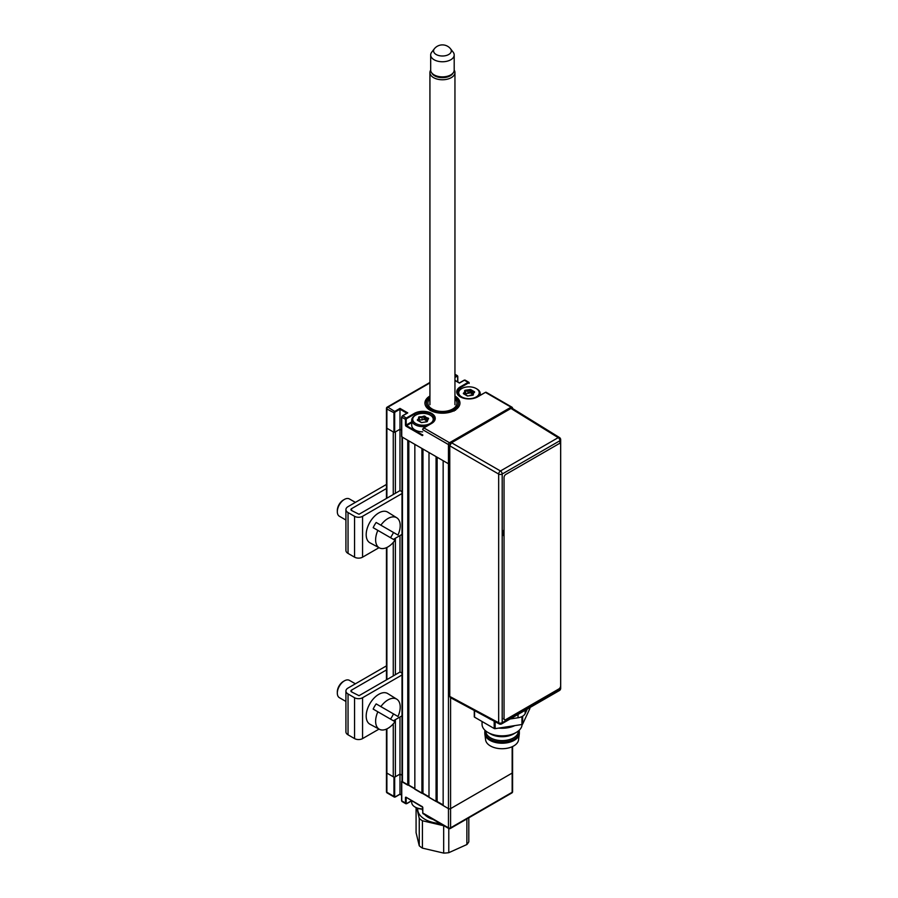 <?xml version="1.0" encoding="UTF-8"?>
<svg xmlns="http://www.w3.org/2000/svg" width="898" height="898" viewBox="0 0 898 898"><rect width="100%" height="100%" fill="white"/><g stroke="black" fill="none" stroke-linecap="round" stroke-linejoin="round"><path stroke-width="1.35" d="M394.671 413.102L386.881 409.017A1.504 0.864 -60 0 1 387.947 407.176L395.378 411.879A0.999 0.572 120 0 0 394.671 413.102L394.671 432.308L393.964 432.308L393.964 413.102A1.504 0.864 -60 0 1 395.03 411.262L399.98 408.399L407.759 412.9L402.809 415.763A1.504 0.864 120 0 0 401.743 417.592L401.743 436.798L448.461 463.772A1.504 0.864 0 0 0 449.775 464.008A1.504 0.864 180 0 1 448.461 463.772L443.152 460.708L443.152 805.562L448.461 808.627A1.504 0.864 0 0 0 450.583 808.627A1.504 0.864 180 0 1 448.461 808.627L401.743 781.249L401.743 800.859L406.525 803.62A1.504 0.864 -60 0 1 405.773 803.688A1.504 0.864 -60 0 1 405.458 803.003L406.177 803.003A0.999 0.572 120 0 0 406.884 803.418L411.688 800.634M401.743 800.455L401.743 800.859A1.504 0.864 120 0 0 402.057 801.544L405.773 803.688M399.98 794.124L399.98 774.098L394.671 777.163L394.671 796.369A0.999 0.572 120 0 0 395.378 796.773L399.98 794.124L401.597 795.056M386.443 729.086L386.443 772.46A1.504 0.864 0 0 0 386.881 773.077A1.504 0.864 180 0 1 386.443 772.46L386.443 791.666A1.504 0.864 0 0 0 386.881 792.283L395.03 796.975A1.504 0.864 -60 0 1 394.278 797.054A1.504 0.864 -60 0 1 393.964 796.369L394.671 796.369M393.964 796.369L393.964 777.163L386.881 773.077L393.257 776.759L393.257 723.855M393.964 777.163L394.671 777.163M402.012 775.277L399.98 774.098L402.012 775.277M449.516 828.439A1.504 0.864 -120 0 0 450.268 828.517A1.504 0.864 -120 0 0 450.583 827.833L512.152 792.283L512.152 773.077L450.583 808.627L512.152 773.077A1.504 0.864 0 0 0 512.59 772.46A1.504 0.864 180 0 1 512.152 773.077L512.152 746.732M429.929 396.018A17.511 10.114 0 0 0 424.922 403.09A17.511 10.114 0 0 0 430.052 410.24A17.511 10.114 0 0 0 449.146 412.44A17.511 10.114 0 0 0 459.956 403.09A17.511 10.114 0 0 0 454.949 396.018M414.663 415.752L414.663 414.023L406.884 418.513A0.999 0.572 120 0 0 406.177 419.748L401.743 417.188A0.999 0.572 -60 0 1 402.461 415.965M411.722 422.666L406.525 425.663L405.458 425.057L405.458 419.748A1.504 0.864 -60 0 1 406.525 417.907L414.315 413.406A12.258 7.083 180 0 1 431.646 413.406A12.258 7.083 180 0 1 431.646 423.418A11.764 6.791 0 0 0 434.744 418.827A11.764 6.791 0 0 0 427.482 412.552A11.764 6.791 0 0 0 414.663 414.023L414.315 413.406M460.315 386.847L468.094 382.357A1.504 0.864 -60 0 1 468.846 382.279A1.504 0.864 -60 0 1 469.16 382.975L469.16 383.379A0.999 0.572 120 0 0 468.453 382.975L460.663 387.465A11.764 6.791 0 0 0 457.217 392.269A11.764 6.791 0 0 0 460.315 396.86A12.258 7.083 180 0 1 460.315 386.847L460.663 389.193M469.16 382.975L468.094 382.357L468.453 382.975M468.846 382.279L465.13 380.135A1.504 0.864 120 0 0 464.378 380.213L464.03 380.415M468.094 382.357L464.378 380.213L459.428 383.076L454.949 380.494M454.949 376.666L456.599 375.712L456.947 376.329L454.949 377.486M407.759 412.9L407.052 413.305L407.759 412.9M399.98 408.399L399.98 429.244L401.597 430.176L399.98 429.244L399.98 490.634M394.671 432.308L399.98 429.244L395.378 431.904L395.378 493.283M429.929 382.941L387.947 407.176A1.504 0.864 60 0 0 387.195 407.108A1.504 0.864 60 0 0 386.881 407.793A1.504 0.864 0 0 0 386.443 408.399A1.504 0.864 0 0 0 386.881 409.017L386.881 428.223A1.504 0.864 180 0 1 386.443 427.605A1.504 0.864 0 0 0 386.881 428.223L393.964 432.308M454.949 374.769L456.599 375.712A1.504 0.864 -60 0 1 457.351 375.645A1.504 0.864 -60 0 1 457.654 376.329L457.654 376.733A0.999 0.572 120 0 0 456.947 376.329M424.664 418.928A11.259 6.499 0 0 0 423.968 418.883A11.259 6.499 -0 0 1 424.664 418.928M406.884 418.513L402.809 415.763M429.929 397.32A16.018 9.249 0 0 0 431.399 409.791A16.018 9.249 0 0 0 453.03 410.027L454.096 411.082M424.934 403.314A17.511 10.114 180 0 1 429.929 396.467M454.949 398.847A14.514 8.374 180 0 1 453.389 408.59L451.963 409.409A14.514 8.374 180 0 1 432.185 409.017A14.514 8.374 180 0 1 429.929 398.847M455.511 410.274L453.389 408.59M454.455 409.207A16.018 9.249 0 0 0 454.949 397.32M451.975 409.409L453.03 410.027M454.949 396.467A17.511 10.114 180 0 1 459.956 403.314M428.997 796.919A11.259 6.499 0 0 0 427.302 796.414M411.722 800.657L411.722 802.408A11.259 6.499 0 0 0 415.022 807.01A11.259 6.499 0 0 0 422.655 808.907M422.655 809.154A10.26 5.927 180 0 1 415.729 807.414L415.022 807.01M473.852 392.796L470.586 390.293L466.724 390.911M464.109 394.042L463.873 393.975A0.999 0.572 180 0 1 463.48 393.178L464.648 392.011L465.085 392.561L464.019 393.908M468.004 395.984L468.251 395.917A0.999 0.572 180 0 1 466.87 395.715L463.873 393.964M469.968 392.695L469.71 389.597A0.999 0.572 180 0 1 471.091 389.799L470.664 392.796L467.937 393.369L467.937 390.911L465.097 391.202L465.142 394.379M476.939 388.98L476.232 388.565A10.26 5.927 -0 0 0 461.729 388.565A10.26 5.927 -0 0 0 461.729 396.938A10.26 5.927 -0 0 0 476.232 396.938A10.26 5.927 -0 0 0 476.232 388.565L476.939 388.98A11.259 6.499 180 0 1 480.239 393.571A11.259 6.499 180 0 1 479.745 395.49M457.778 394.256A11.259 6.499 180 0 1 457.722 393.571A11.259 6.499 180 0 1 461.022 388.98L461.729 388.565M473.729 392.909A11.259 6.499 -0 0 0 471.832 392.516M469.968 392.325A11.259 6.499 -0 0 0 467.937 392.325M465.097 393.661L465.13 394.368M467.937 393.369L465.142 393.537M472.808 394.323L471.832 393.964L471.832 391.517M471.832 393.964L470.664 392.796M465.085 394.357L465.085 392.561M463.918 393.863L463.48 393.178M472.876 395.008L473.358 394.705A0.999 0.572 180 0 1 472.359 395.288L468.251 395.917M472.864 395.12L472.808 393.919L473.313 393.504L473.358 394.705M472.808 393.919L472.808 395.232L472.808 393.919M473.1 393.549L474.088 391.539A0.999 0.572 180 0 1 474.481 392.336L474.043 392.774M474.481 392.336L473.313 393.504M464.648 392.011L464.603 390.81A0.999 0.572 180 0 1 465.602 390.215L469.71 389.597M430.939 415.538L430.232 415.123A10.26 5.927 -0 0 0 415.729 415.123A10.26 5.927 -0 0 0 415.729 423.497A10.26 5.927 -0 0 0 430.232 423.497A10.26 5.927 -0 0 0 430.232 415.123L430.939 415.538A11.259 6.499 180 0 1 434.239 420.129A11.259 6.499 180 0 1 434.172 420.814M426.292 426.348A11.259 6.499 180 0 1 415.022 424.732A11.259 6.499 180 0 1 411.722 420.129A11.259 6.499 180 0 1 415.022 415.538L415.729 415.123M411.722 420.129L411.722 425.36A11.259 6.499 -0 0 0 415.022 429.962A11.259 6.499 -0 0 0 422.655 431.859M426.808 420.881L423.968 419.254L423.968 416.807L419.097 417.761L419.074 419.119L417.884 420.533L417.48 419.736L418.648 418.569L419.074 420.915M423.968 419.254L422.195 419.882L421.937 416.773L423.71 416.156L424.664 416.908L424.664 419.355M427.1 420.107L428.11 419.007L426.022 418.187L426.022 420.634M428.043 419.332L427.358 421.263A0.999 0.572 180 0 1 426.359 421.847L422.251 422.475A0.999 0.572 180 0 1 420.87 422.273L417.873 420.533A0.999 0.572 180 0 1 417.48 419.736M425.832 420.522L425.832 418.075L424.664 416.908L425.091 416.358L426.269 417.525L425.832 418.075M426.808 421.656L427.313 420.062M427.852 419.355L428.088 418.098A0.999 0.572 180 0 1 428.481 418.895M428.088 418.098L426.269 417.525L426.022 418.187M418.648 418.569L418.603 417.368A0.999 0.572 180 0 1 419.602 416.773L419.142 420.096M422.195 419.882L421.937 416.773L419.602 416.773M421.937 419.927L419.602 419.927M420.129 421.544L421.252 422.487M402.012 491.711L400.07 490.577L359.032 514.273L351.578 510.513A2.256 1.302 180 0 1 351.578 508.672L386.443 488.534M402.012 493.541L362.567 516.316A5.657 3.266 180 0 1 354.564 516.316L348.042 512.556A7.251 4.187 180 0 1 345.921 509.593L345.921 550.452A7.251 4.187 0 0 0 348.042 553.415L354.564 557.175A5.657 3.266 0 0 0 362.567 557.175L379.023 547.679M393.414 539.372L402.012 534.4M345.921 509.593A7.251 4.187 180 0 1 348.042 506.629L386.443 484.449M351.578 510.513L351.578 508.672M402.012 674.959L362.567 697.735A5.657 3.266 180 0 1 354.564 697.735L348.042 693.963A7.251 4.187 180 0 1 345.921 691A7.251 4.187 180 0 1 348.042 688.048L386.443 665.867M402.012 673.13L400.07 671.996L359.032 695.692L351.578 691.92A2.256 1.302 180 0 1 350.916 691A2.256 1.302 180 0 1 351.578 690.091L386.443 669.953M345.921 691L345.921 731.87A7.251 4.187 0 0 0 348.042 734.822L354.564 738.594A5.657 3.266 0 0 0 362.567 738.594L379.023 729.097M393.414 720.78L402.012 715.818M397.982 535.073L380.864 525.184A17.388 10.035 120 0 1 396.77 517.776A17.388 10.035 120 0 1 397.982 535.073L376.172 522.479A17.556 10.136 120 0 0 374.545 525.004A17.556 10.136 120 0 0 373.175 527.687L377.856 530.392A17.388 10.035 120 0 0 379.394 547.881A17.388 10.035 120 0 0 394.985 540.27L377.856 530.392M396.77 517.776L387.745 512.163A17.724 10.237 120 0 0 369.864 522.299A17.724 10.237 120 0 0 370.032 542.863L379.394 547.881M390.473 537.666A17.556 10.136 120 0 0 392.1 535.141A17.556 10.136 120 0 0 393.47 532.469M376.172 522.479L380.864 525.184M337.322 511.692L337.322 510.468A8.509 4.917 -60 0 1 339.085 504.53A8.509 4.917 -60 0 1 343.339 500.04L344.394 499.434A10.013 5.781 120 0 0 339.399 504.71A10.013 5.781 120 0 0 337.322 511.692A10.013 5.781 120 0 0 339.399 516.271L345.921 520.032M355.384 502.386L349.401 498.94A10.013 5.781 120 0 0 344.394 499.434M397.982 716.492L380.864 706.603A17.388 10.035 120 0 1 396.77 699.183A17.388 10.035 120 0 1 397.982 716.492L376.172 703.897A17.556 10.136 120 0 0 374.545 706.423A17.556 10.136 120 0 0 373.175 709.094L377.856 711.8A17.388 10.035 120 0 0 379.394 729.288A17.388 10.035 120 0 0 394.985 721.689L377.856 711.8M396.77 699.183L387.745 693.582A17.724 10.237 120 0 0 369.864 703.718A17.724 10.237 120 0 0 370.032 724.282L379.394 729.288M390.473 719.085A17.556 10.136 120 0 0 392.1 716.559A17.556 10.136 120 0 0 393.47 713.888M376.172 703.897L380.864 706.603M337.322 693.11L337.322 691.875A8.509 4.917 -60 0 1 339.085 685.949A8.509 4.917 -60 0 1 343.339 681.459L344.394 680.852A10.013 5.781 120 0 0 339.399 686.128A10.013 5.781 120 0 0 337.322 693.11A10.013 5.781 120 0 0 339.399 697.69L345.921 701.45M355.384 683.805L349.401 680.347A10.013 5.781 120 0 0 344.394 680.852M417.772 808.335A24.717 14.278 0 0 0 439.975 823.444M416.818 807.964L419.254 818.404L419.254 845.781A27.524 15.895 0 0 0 422.419 848.127L422.419 820.761A27.524 15.895 180 0 1 419.254 818.404M422.419 820.761L443.679 825.722L443.679 853.1L422.419 848.127M422.419 809.143L422.419 809.233A20.014 11.562 0 0 0 422.655 810.995M424.754 814.654A20.014 11.562 0 0 0 433.061 819.447M468.812 817.809L468.812 841.785A27.524 15.895 180 0 1 467.948 843.188A27.524 15.895 180 0 1 466.87 844.547L448.787 852.685A27.524 15.895 180 0 1 443.679 853.1M419.254 845.781L416.077 832.67L416.077 807.605M466.87 818.931L466.87 844.547M448.787 852.685L448.787 828.528A1.504 1.504 0 0 0 450.268 828.517L511.838 792.968A1.504 0.864 -120 0 0 512.152 792.283A1.504 0.864 180 0 0 512.59 791.666L512.59 746.53M450.538 48.795L453.176 52.196A11.764 6.791 180 0 1 454.197 54.969A11.764 6.791 180 0 1 452.828 58.157A11.764 6.791 180 0 1 439.605 61.558A11.764 6.791 180 0 1 430.681 54.969A11.764 6.791 180 0 1 431.702 52.196L434.34 48.795A8.868 5.119 0 0 0 438.55 55.485A8.868 5.119 0 0 0 450.28 53.285A8.868 5.119 0 0 0 450.538 48.795A8.868 5.119 0 0 0 450.459 48.694A10.361 10.361 0 0 0 434.419 48.694A8.868 5.119 0 0 0 434.34 48.795M430.681 70.089A11.764 6.791 0 0 0 434.127 74.893A11.764 6.791 0 0 0 450.762 74.893A11.764 6.791 0 0 0 452.828 73.277A11.764 6.791 0 0 0 454.197 70.089A12.516 7.218 180 0 1 454.949 72.536A12.516 7.218 180 0 1 451.29 77.643A12.516 7.218 180 0 1 437.652 79.215A12.516 7.218 180 0 1 429.929 72.536A12.516 7.218 180 0 1 430.681 70.078L430.681 54.969M450.762 74.893L449.696 75.499A10.26 5.927 180 0 1 435.182 75.499L434.127 74.893M431.837 73.03A11.012 6.353 0 0 0 450.224 75.802A11.012 6.353 0 0 0 453.041 73.03M510.12 718.995L518.034 717.771A10.069 5.815 0 0 0 522.535 716.267A10.069 5.815 0 0 0 525.15 713.663L527.261 709.094M510.962 408.444L512.242 408.332L559.488 437.539A2.514 1.448 121.7 0 0 558.197 437.64L510.962 408.444L451.548 442.748L500.455 470.979A2.514 1.403 120 0 0 498.671 474.054L449.775 445.823L449.775 696.444L498.671 722.733A2.514 1.448 118.3 0 0 499.232 723.911A2.514 2.514 0 0 0 501.679 723.867A2.514 1.448 -120 0 0 502.195 722.722L559.937 689.383L559.937 687.913M503.677 535.792A11.573 6.679 -60 0 1 503.677 530.247M449.775 445.823L451.548 442.748M499.232 723.911L450.313 697.6L449.775 696.444M487.333 717.513L490.072 719.096A10.069 5.815 0 0 0 491.666 719.837M485.055 730.355A17.264 9.968 0 0 0 484.808 732.027L484.808 733.262A17.264 9.968 0 0 0 484.853 733.992L485.605 739.885A16.512 9.53 0 0 0 496.313 748.124A16.512 9.53 0 0 0 513.746 745.924A16.512 9.53 0 0 0 518.539 739.885L519.291 733.992A17.264 9.968 0 0 0 519.336 733.262L519.336 732.027A17.264 9.968 0 0 0 519.089 730.355M484.853 733.992A17.264 9.968 0 0 0 496.055 742.601A17.264 9.968 0 0 0 514.285 740.311A17.264 9.968 0 0 0 519.291 733.992M484.808 732.027A17.264 9.968 0 0 0 495.46 741.243A17.264 9.968 0 0 0 514.285 739.076A17.264 9.968 0 0 0 519.336 732.027M485.807 731.006L485.807 731.219A16.265 9.395 0 0 0 495.853 739.885A16.265 9.395 0 0 0 513.577 737.853A16.265 9.395 0 0 0 518.337 731.219L518.337 731.006M482.058 721.498L482.058 724.271A20.014 11.562 0 0 0 487.917 732.442L490.577 733.969A16.265 9.395 0 0 0 513.577 733.969L516.227 732.442A20.014 11.562 0 0 0 522.086 724.473M498.693 728.098A20.014 11.562 0 0 0 514.857 725.595M508.436 726.594L505.125 727.111M487.917 732.442A20.014 11.562 0 0 0 516.227 732.442L513.577 733.969M529.831 708.331A0.999 0.572 180 0 1 529.831 708.623L522.647 724.091A0.999 0.572 180 0 1 521.94 724.506L495.157 728.648A0.999 0.572 180 0 1 494.181 728.503L474.571 717.176A0.999 0.572 180 0 1 474.312 716.615L474.312 710.509M560.644 685.87L560.644 444.802A2.503 1.448 120 0 0 558.882 443.78L505.799 474.425A2.503 1.448 120 0 0 504.036 477.489L504.036 718.557A2.503 1.448 120 0 0 504.553 719.713A2.503 1.448 120 0 0 505.799 719.579L558.882 688.934A2.503 1.448 120 0 0 560.644 685.87M504.036 477.489L504.036 718.557M558.882 443.78L505.799 474.425M504.384 719.579A2.503 1.448 -60 0 1 504.193 719.5A2.503 1.448 -60 0 1 503.677 718.355M437.135 457.228L437.135 801.476L436.069 801.476L436.069 456.622L428.997 452.536L428.997 797.39L436.069 801.476M443.152 804.945L437.135 801.476M422.98 449.056L422.98 793.304L421.914 793.304L421.914 448.45L414.842 444.364L414.842 789.219L421.914 793.304M428.997 796.773L422.98 793.304M408.826 440.884L408.826 785.133L407.759 785.133L407.759 440.278L402.461 437.214L402.461 782.068L407.759 785.133M414.842 788.601L408.826 785.133M402.012 436.596A1.504 0.864 0 0 0 402.461 437.214M402.461 782.068A1.504 0.864 180 0 1 402.012 781.451L402.012 436.956M399.98 535.578L399.98 672.052M399.98 716.997L399.98 774.098L395.378 776.759A1.504 0.864 180 0 1 393.257 776.759M386.881 498.188L386.881 428.223L393.257 431.904L393.257 494.517M422.386 806.718L406.177 797.289A0.999 0.572 -120 0 0 405.458 797.693L406.177 797.693L406.177 803.003M422.745 807.336L406.177 797.289M422.801 812.611L422.801 807.706A0.999 0.572 -120 0 0 422.094 806.483M422.655 812.813L422.801 813.016A1.504 0.864 120 0 0 423.115 813.7L422.655 812.813M422.801 807.706L422.801 813.016L448.461 827.833L448.461 444.566A1.504 0.864 0 0 0 449.965 444.779M405.458 803.003L405.458 797.693M386.881 728.895L386.881 792.283A1.504 0.864 -60 0 0 387.195 792.968L394.278 797.054M450.583 697.746L450.583 827.833A1.504 0.864 0 0 1 448.461 827.833A1.504 0.864 120 0 0 448.764 828.517L423.115 813.7M485.077 392.572L486.188 392.291L511.838 407.108A1.504 0.864 120 0 1 512.152 407.793A1.504 0.864 180 0 1 512.59 408.399A1.504 0.864 180 0 1 512.578 408.534L512.59 408.399A1.504 1.504 0 0 0 511.838 407.108A1.504 0.864 120 0 0 511.085 407.176L485.436 392.37L477.646 396.86A12.258 7.083 180 0 1 460.315 396.86M457.217 392.269C457.654 394.323 458.766 395.85 460.562 396.837C466.174 399.487 471.787 399.487 477.399 396.837L485.436 392.37A1.504 0.864 120 0 1 486.188 392.291M406.906 413.226L399.98 409.219L395.378 411.879M456.599 375.723L457.654 376.329L457.654 381.886M431.298 423.62L423.867 427.919L449.516 442.725L511.085 407.176A1.504 0.864 60 0 1 511.961 408.22M434.744 418.827L431.399 423.396L423.867 427.919A1.504 0.864 120 0 0 422.801 429.749L448.461 444.566A1.504 0.864 120 0 1 449.516 442.725A1.504 0.864 60 0 1 450.426 443.848M422.094 435.474A0.999 0.572 -120 0 0 422.801 435.07L406.525 425.663L406.177 426.281L422.094 435.474L422.655 434.744M405.458 425.057A0.999 0.572 -120 0 0 406.177 426.281M406.177 419.748L406.177 425.057L411.722 421.847M422.655 429.547L422.801 429.345A0.999 0.572 -60 0 1 423.508 428.121L422.655 429.547M465.602 393.369L465.602 390.922M471.091 389.799L474.088 391.539M468.083 395.861L466.87 395.715M423.71 416.156A0.999 0.572 180 0 1 425.091 416.358M426.853 421.633L426.808 420.477M426.359 421.757L427.358 421.263M419.142 420.938L419.142 418.973L419.142 420.938M354.564 557.175L354.564 516.316M348.042 553.415L348.042 512.556M362.567 557.175L362.567 516.316M362.567 738.594L362.567 697.735M354.564 738.594L354.564 697.735M348.042 734.822L348.042 693.963M351.578 691.92L351.578 690.091M525.15 710.318L525.15 713.663M560.678 688.351A2.514 1.448 180 0 1 559.937 689.383A2.514 1.448 -120 0 1 559.42 690.54A2.514 2.514 0 0 0 560.678 688.351L560.678 439.683A2.514 2.514 0 0 0 559.488 437.539M502.195 474.043L502.195 722.722A2.514 1.448 0 0 1 498.671 722.733L498.671 474.054A2.514 1.448 180 0 0 502.195 474.043A2.514 1.448 -120 0 0 500.455 470.979L558.197 437.64A2.514 1.448 -120 0 1 559.937 440.705L502.195 474.043M559.937 443.578L559.937 440.705A2.514 1.448 0 0 0 560.678 439.683M518.034 714.426L518.034 717.771M521.94 724.506L521.94 716.582M474.571 710.655L474.571 717.176M494.181 728.503L494.181 721.195M495.157 721.711L495.157 728.648M522.647 716.2L522.647 724.091M529.831 708.623L529.831 707.613M395.378 538.239L395.378 674.701M395.378 719.646L395.378 776.759M393.257 675.936L393.257 542.437M386.881 547.477L386.881 679.606M411.722 800.792L406.772 803.643M395.277 797.009L399.98 794.292L401.597 795.224M386.443 791.666A1.504 1.504 0 0 0 387.195 792.968M401.597 800.657L401.597 781.451M511.838 792.968A1.504 1.504 0 0 0 512.59 791.666M401.597 417.39L401.597 436.596M454.949 380.314L459.428 382.907L464.131 380.191M402.562 415.729L407.265 413.024M429.929 382.436L387.195 407.108A1.504 1.504 0 0 0 386.443 408.399L386.443 498.446M454.949 374.264L457.351 375.645M457.8 376.531L457.8 381.964M457.722 394.143L457.722 393.571M480.239 395.199L480.239 393.571M466.051 394.604L467.218 395.771M470.024 395.199L472.359 395.199M434.239 420.702L434.239 420.129M454.197 54.969L454.197 70.089M429.929 404.729L429.929 72.536M454.949 404.729L454.949 72.536M559.42 690.54L501.679 723.867M474.279 716.772L474.279 710.498M529.865 708.477L529.865 707.602M386.443 547.679L386.443 679.865"/></g></svg>
